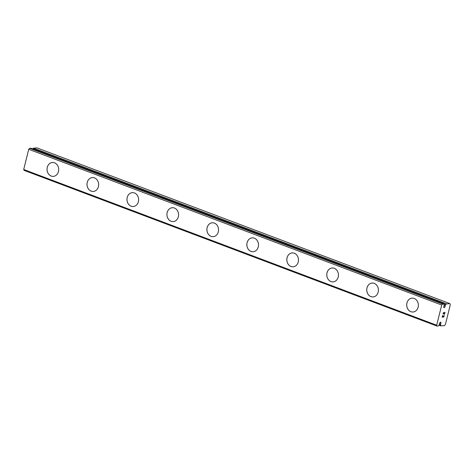 <?xml version="1.0" encoding="UTF-8"?>
<svg xmlns="http://www.w3.org/2000/svg" width="474" height="474" viewBox="0 0 474 474"><rect width="100%" height="100%" fill="white"/><g stroke="black" fill="none" stroke-linecap="round" stroke-linejoin="round"><path stroke-width="0.71" d="M440.743 323.635L440.506 324.939A2.323 1.185 -69.3 0 1 440.743 325.745L444.387 325.691L445.424 324.388L450.3 304.823L449.891 303.603L446.17 303.988A2.323 1.185 -69.3 0 1 445.513 304.847L445.104 306.157A1.161 0.593 -69.3 0 1 444.719 307.3A1.161 0.593 -69.3 0 1 444.002 307.703A1.161 0.593 -69.3 0 1 443.723 307.069A1.161 0.593 -69.3 0 1 443.937 306.228L444.174 304.93A2.323 1.185 -69.3 0 1 443.937 304.118L442.645 304.03L441.709 305.019L436.673 325.217L437.135 326.124L438.509 325.875A2.323 1.185 -69.3 0 1 439.167 325.016L439.576 323.706A1.161 0.593 -69.3 0 1 439.961 322.563A1.161 0.593 -69.3 0 1 440.678 322.166A1.161 0.593 -69.3 0 1 440.956 322.794A1.161 0.593 -69.3 0 1 440.743 323.635L439.653 323.227M53.284 176.387A6.962 5.83 86.6 0 1 51.228 176.067A6.962 5.83 86.6 0 1 47.08 168.548A6.962 5.83 86.6 0 1 52.46 162.493M54.516 162.813A6.962 5.83 86.6 0 1 58.663 170.338A6.962 5.83 86.6 0 1 53.272 176.387A6.962 5.83 86.6 0 1 51.21 176.067A6.962 5.83 86.6 0 1 47.062 168.543A6.962 5.83 86.6 0 1 52.448 162.493A6.962 5.83 86.6 0 1 54.516 162.813M93.248 191.455A6.962 5.83 86.6 0 1 91.192 191.135A6.962 5.83 86.6 0 1 87.044 183.616A6.962 5.83 86.6 0 1 92.424 177.56M94.48 177.88A6.962 5.83 86.6 0 1 98.628 185.405A6.962 5.83 86.6 0 1 93.236 191.455A6.962 5.83 86.6 0 1 91.174 191.141A6.962 5.83 86.6 0 1 87.026 183.616A6.962 5.83 86.6 0 1 92.412 177.566A6.962 5.83 86.6 0 1 94.48 177.88M133.212 206.528A6.962 5.83 86.6 0 1 131.156 206.208A6.962 5.83 86.6 0 1 127.008 198.689A6.962 5.83 86.6 0 1 132.388 192.634A6.962 5.83 86.6 0 1 134.444 192.954A6.962 5.83 86.6 0 1 138.592 200.478A6.962 5.83 86.6 0 1 133.206 206.528A6.962 5.83 86.6 0 1 131.138 206.208A6.962 5.83 86.6 0 1 126.991 198.683A6.962 5.83 86.6 0 1 132.382 192.634M173.176 221.595A6.962 5.83 86.6 0 1 171.12 221.275A6.962 5.83 86.6 0 1 166.972 213.756A6.962 5.83 86.6 0 1 172.352 207.701A6.962 5.83 86.6 0 1 174.408 208.021A6.962 5.83 86.6 0 1 178.556 215.546A6.962 5.83 86.6 0 1 173.17 221.595A6.962 5.83 86.6 0 1 171.102 221.281A6.962 5.83 86.6 0 1 166.955 213.756A6.962 5.83 86.6 0 1 172.346 207.707M213.14 236.668A6.962 5.83 86.6 0 1 211.084 236.348A6.962 5.83 86.6 0 1 206.937 228.829A6.962 5.83 86.6 0 1 212.316 222.774A6.962 5.83 86.6 0 1 214.372 223.094A6.962 5.83 86.6 0 1 218.52 230.619A6.962 5.83 86.6 0 1 213.134 236.668A6.962 5.83 86.6 0 1 211.066 236.348A6.962 5.83 86.6 0 1 206.919 228.823A6.962 5.83 86.6 0 1 212.311 222.774M253.104 251.735A6.962 5.83 86.6 0 1 251.054 251.416A6.962 5.83 86.6 0 1 246.907 243.897A6.962 5.83 86.6 0 1 252.287 237.841M254.337 238.161A6.962 5.83 86.6 0 1 258.484 245.686A6.962 5.83 86.6 0 1 253.098 251.735A6.962 5.83 86.6 0 1 251.036 251.421A6.962 5.83 86.6 0 1 246.889 243.897A6.962 5.83 86.6 0 1 252.275 237.847A6.962 5.83 86.6 0 1 254.337 238.161M293.074 266.809A6.962 5.83 86.6 0 1 291.018 266.489A6.962 5.83 86.6 0 1 286.871 258.97A6.962 5.83 86.6 0 1 292.251 252.915A6.962 5.83 86.6 0 1 294.307 253.234A6.962 5.83 86.6 0 1 298.448 260.759A6.962 5.83 86.6 0 1 293.062 266.809A6.962 5.83 86.6 0 1 291 266.489A6.962 5.83 86.6 0 1 286.853 258.964A6.962 5.83 86.6 0 1 292.239 252.915M333.038 281.876A6.962 5.83 86.6 0 1 330.982 281.556A6.962 5.83 86.6 0 1 326.835 274.037A6.962 5.83 86.6 0 1 332.215 267.982A6.962 5.83 86.6 0 1 334.271 268.302A6.962 5.83 86.6 0 1 338.418 275.827A6.962 5.83 86.6 0 1 333.026 281.876A6.962 5.83 86.6 0 1 330.965 281.562A6.962 5.83 86.6 0 1 326.817 274.037A6.962 5.83 86.6 0 1 332.203 267.988M373.002 296.949A6.962 5.83 86.6 0 1 370.946 296.629A6.962 5.83 86.6 0 1 366.799 289.11A6.962 5.83 86.6 0 1 372.179 283.055A6.962 5.83 86.6 0 1 374.235 283.375A6.962 5.83 86.6 0 1 378.382 290.9A6.962 5.83 86.6 0 1 372.991 296.949A6.962 5.83 86.6 0 1 370.929 296.629A6.962 5.83 86.6 0 1 366.781 289.104A6.962 5.83 86.6 0 1 372.167 283.055M412.967 312.016A6.962 5.83 86.6 0 1 410.911 311.696A6.962 5.83 86.6 0 1 406.763 304.178A6.962 5.83 86.6 0 1 412.143 298.122A6.962 5.83 86.6 0 1 414.199 298.442A6.962 5.83 86.6 0 1 418.346 305.967A6.962 5.83 86.6 0 1 412.961 312.016A6.962 5.83 86.6 0 1 410.893 311.702A6.962 5.83 86.6 0 1 406.745 304.178A6.962 5.83 86.6 0 1 412.137 298.128M442.283 316.928L442.663 315.406L442.283 316.928L442.965 316.893L443.285 316.051L443.077 316.887L443.279 316.051M443.077 316.887L443.759 316.845L444.251 315.311L443.824 317.035L442.124 317.136L442.669 315.406M442.124 317.136L443.818 317.035L444.251 315.311M443.178 314.203L443.137 313.077L443.777 312.467M443.907 312.603L444.12 313.006L443.901 312.603M444.12 313.006L444.494 313.889L444.114 313M444.494 313.889L444.902 312.265L444.505 314.303L443.717 312.674L443.243 313.089L443.332 313.995M443.237 314.001L443.237 313.083L443.711 312.668M444.499 314.298L445.009 312.259M30.917 148.261L29.672 148.309L28.736 149.292L23.7 169.491L24.168 170.397L437.135 326.124M449.891 303.603L36.919 147.876L33.198 148.261A2.323 1.185 -69.3 0 1 32.73 148.937M445.104 306.157L444.049 305.76M442.645 304.03L29.672 148.309M441.709 305.019L28.736 149.292M436.673 325.217L23.7 169.491M446.372 303.81L33.399 148.084M446.17 303.988L33.198 148.261M445.513 304.847L443.948 304.261M445.364 305.12L444.025 304.616M443.818 303.964L30.846 148.238M440.488 324.672L439.434 324.275M440.506 324.939L439.374 324.512M440.743 325.745L439.066 325.111M440.79 325.875L438.989 325.194L440.826 325.899M443.86 303.97L30.887 148.244"/></g></svg>
